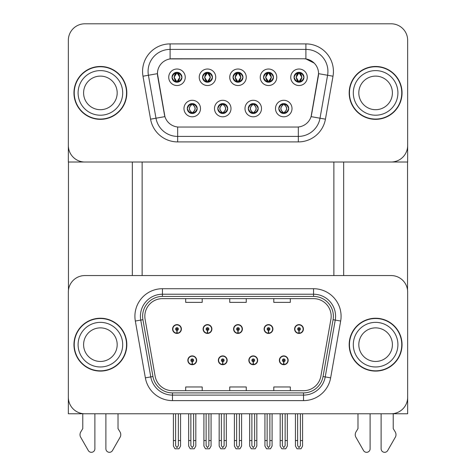 <?xml version="1.0" encoding="UTF-8"?>
<svg xmlns="http://www.w3.org/2000/svg" width="476" height="476" viewBox="0 0 476 476"><rect width="100%" height="100%" fill="white"/><g stroke="black" fill="none" stroke-linecap="round" stroke-linejoin="round"><path stroke-width="0.71" d="M187.836 360.308A4.403 4.403 0 0 0 192.239 364.711A4.403 4.403 0 0 0 196.647 360.308A4.403 4.403 0 0 0 192.239 355.899A4.403 4.403 0 0 0 187.836 360.308M218.341 360.308A4.403 4.403 0 0 0 222.744 364.711A4.403 4.403 0 0 0 227.153 360.308A4.403 4.403 0 0 0 222.744 355.899A4.403 4.403 0 0 0 218.341 360.308M248.847 360.308A4.403 4.403 0 0 0 253.256 364.711A4.403 4.403 0 0 0 257.659 360.308A4.403 4.403 0 0 0 253.256 355.899A4.403 4.403 0 0 0 248.847 360.308M264.103 329.029A4.403 4.403 0 0 0 268.506 333.432A4.403 4.403 0 0 0 272.909 329.029A4.403 4.403 0 0 0 268.506 324.62A4.403 4.403 0 0 0 264.103 329.029M233.597 329.029A4.403 4.403 0 0 0 238 333.432A4.403 4.403 0 0 0 242.403 329.029A4.403 4.403 0 0 0 238 324.62A4.403 4.403 0 0 0 233.597 329.029M203.091 329.029A4.403 4.403 0 0 0 207.494 333.432A4.403 4.403 0 0 0 211.897 329.029A4.403 4.403 0 0 0 207.494 324.62A4.403 4.403 0 0 0 203.091 329.029M172.58 329.029A4.403 4.403 0 0 0 176.989 333.432A4.403 4.403 0 0 0 181.392 329.029A4.403 4.403 0 0 0 176.989 324.62A4.403 4.403 0 0 0 172.58 329.029M279.352 360.308A4.403 4.403 0 0 0 283.761 364.711A4.403 4.403 0 0 0 288.164 360.308A4.403 4.403 0 0 0 283.761 355.899A4.403 4.403 0 0 0 279.352 360.308M294.608 329.029A4.403 4.403 0 0 0 299.011 333.432A4.403 4.403 0 0 0 303.42 329.029A4.403 4.403 0 0 0 299.011 324.62A4.403 4.403 0 0 0 294.608 329.029M407.658 413.775L407.658 292.08A16.517 16.517 0 0 0 391.135 275.562L84.865 275.562A16.517 16.517 0 0 0 68.342 292.08L68.342 413.775L407.658 413.775M333.866 162.013L333.866 275.562M142.134 162.013L142.134 275.562M233.044 77.267A4.956 4.956 0 0 0 238 82.223A4.956 4.956 0 0 0 242.956 77.267A4.956 4.956 0 0 0 238 72.31A4.956 4.956 0 0 0 233.044 77.267L233.091 77.267C234.067 74.571 235.358 73.239 236.953 73.268L236.614 72.513M229.741 77.267A8.259 8.259 0 0 0 238 85.531A8.259 8.259 0 0 0 246.259 77.267A8.259 8.259 0 0 0 238 69.008A8.259 8.259 0 0 0 229.741 77.267M248.299 108.546A4.956 4.956 0 0 0 253.256 113.502A4.956 4.956 0 0 0 258.206 108.546A4.956 4.956 0 0 0 253.256 103.589A4.956 4.956 0 0 0 248.299 108.546L248.341 108.546C249.281 111.211 250.572 112.55 252.209 112.55L252.792 112.55C249.513 109.879 249.513 107.213 252.792 104.541L252.209 104.541C250.602 104.506 249.311 105.845 248.341 108.546M244.991 108.546A8.259 8.259 0 0 0 253.256 116.804A8.259 8.259 0 0 0 261.514 108.546A8.259 8.259 0 0 0 253.256 100.287A8.259 8.259 0 0 0 244.991 108.546M263.549 77.267A4.956 4.956 0 0 0 268.506 82.223A4.956 4.956 0 0 0 273.462 77.267A4.956 4.956 0 0 0 268.506 72.31A4.956 4.956 0 0 0 263.549 77.267L263.597 77.267C264.573 74.571 265.864 73.239 267.458 73.268L267.119 72.513M260.247 77.267A8.259 8.259 0 0 0 268.506 85.531A8.259 8.259 0 0 0 276.764 77.267A8.259 8.259 0 0 0 268.506 69.008A8.259 8.259 0 0 0 260.247 77.267M294.055 77.267A4.956 4.956 0 0 0 299.011 82.223A4.956 4.956 0 0 0 303.968 77.267A4.956 4.956 0 0 0 299.011 72.31A4.956 4.956 0 0 0 294.055 77.267L294.103 77.267C295.078 74.571 296.37 73.239 297.964 73.268L297.625 72.513M290.753 77.267A8.259 8.259 0 0 0 299.011 85.531A8.259 8.259 0 0 0 307.27 77.267A8.259 8.259 0 0 0 299.011 69.008A8.259 8.259 0 0 0 290.753 77.267M202.538 77.267A4.956 4.956 0 0 0 207.494 82.223A4.956 4.956 0 0 0 212.451 77.267A4.956 4.956 0 0 0 207.494 72.31A4.956 4.956 0 0 0 202.538 77.267L202.586 77.267C203.561 74.571 204.847 73.239 206.447 73.268L206.108 72.513M199.236 77.267A8.259 8.259 0 0 0 207.494 85.531A8.259 8.259 0 0 0 215.753 77.267A8.259 8.259 0 0 0 207.494 69.008A8.259 8.259 0 0 0 199.236 77.267M172.032 77.267A4.956 4.956 0 0 0 176.989 82.223A4.956 4.956 0 0 0 181.945 77.267A4.956 4.956 0 0 0 176.989 72.31A4.956 4.956 0 0 0 172.032 77.267L172.08 77.267C173.056 74.571 174.341 73.239 175.936 73.268L175.602 72.513M168.73 77.267A8.259 8.259 0 0 0 176.989 85.531A8.259 8.259 0 0 0 185.247 77.267A8.259 8.259 0 0 0 176.989 69.008A8.259 8.259 0 0 0 168.73 77.267M187.282 108.546A4.956 4.956 0 0 0 192.239 113.502A4.956 4.956 0 0 0 197.195 108.546A4.956 4.956 0 0 0 192.239 103.589A4.956 4.956 0 0 0 187.282 108.546L187.33 108.546C188.27 111.211 189.555 112.55 191.191 112.55L191.78 112.55C188.502 109.879 188.502 107.213 191.78 104.541L191.191 104.541C189.585 104.506 188.3 105.845 187.33 108.546M183.98 108.546A8.259 8.259 0 0 0 192.239 116.804A8.259 8.259 0 0 0 200.503 108.546A8.259 8.259 0 0 0 192.239 100.287A8.259 8.259 0 0 0 183.98 108.546M217.794 108.546A4.956 4.956 0 0 0 222.744 113.502A4.956 4.956 0 0 0 227.701 108.546A4.956 4.956 0 0 0 222.744 103.589A4.956 4.956 0 0 0 217.794 108.546L217.835 108.546C218.776 111.211 220.061 112.55 221.697 112.55L222.286 112.55C219.008 109.879 219.008 107.213 222.286 104.541L221.697 104.541C220.09 104.506 218.805 105.845 217.835 108.546M214.486 108.546A8.259 8.259 0 0 0 222.744 116.804A8.259 8.259 0 0 0 231.009 108.546A8.259 8.259 0 0 0 222.744 100.287A8.259 8.259 0 0 0 214.486 108.546M278.805 108.546A4.956 4.956 0 0 0 283.761 113.502A4.956 4.956 0 0 0 288.718 108.546A4.956 4.956 0 0 0 283.761 103.589A4.956 4.956 0 0 0 278.805 108.546L278.847 108.546C279.787 111.211 281.078 112.55 282.714 112.55L283.297 112.55C280.019 109.879 280.019 107.213 283.297 104.541L282.714 104.541C281.108 104.506 279.817 105.845 278.847 108.546M275.497 108.546A8.259 8.259 0 0 0 283.761 116.804A8.259 8.259 0 0 0 292.02 108.546A8.259 8.259 0 0 0 283.761 100.287A8.259 8.259 0 0 0 275.497 108.546M157.437 73.637A14.869 14.869 0 0 0 157.663 76.214L164.464 114.764A14.869 14.869 0 0 0 179.101 127.05L296.899 127.05A14.869 14.869 0 0 0 311.536 114.764L318.337 76.214A14.869 14.869 0 0 0 303.694 58.768L172.306 58.768A14.869 14.869 0 0 0 157.437 73.637L157.604 71.43M68.342 40.317L68.342 162.013L407.658 162.013L407.658 40.317A16.517 16.517 0 0 0 391.135 23.8L84.865 23.8A16.517 16.517 0 0 0 68.342 40.317L68.342 145.495A16.517 16.517 0 0 0 84.865 162.013L391.135 162.013A16.517 16.517 0 0 0 407.658 145.495L407.658 40.317M73.959 344.666A26.43 26.43 0 0 0 100.388 371.096A26.43 26.43 0 0 0 126.824 344.666A26.43 26.43 0 0 0 100.388 318.236A26.43 26.43 0 0 0 73.959 344.666M349.176 344.666A26.43 26.43 0 0 0 375.612 371.096A26.43 26.43 0 0 0 402.041 344.666A26.43 26.43 0 0 0 375.612 318.236A26.43 26.43 0 0 0 349.176 344.666M144.829 316.254A17.624 17.624 0 0 1 162.453 298.63L313.547 298.63A17.624 17.624 0 0 1 330.903 319.313L320.883 376.141A17.624 17.624 0 0 1 303.527 390.701L172.473 390.701A17.624 17.624 0 0 1 155.116 376.141L145.097 319.313A17.624 17.624 0 0 1 144.829 316.254M142.627 316.254A19.825 19.825 0 0 0 142.925 319.693L152.951 376.522A19.825 19.825 0 0 0 172.473 392.902L303.527 392.902A19.825 19.825 0 0 0 323.049 376.522L333.075 319.693A19.825 19.825 0 0 0 313.547 296.429L162.453 296.429A19.825 19.825 0 0 0 142.627 316.254M135.333 321.032A27.531 27.531 0 0 1 162.453 288.718L313.547 288.718A27.531 27.531 0 0 1 340.667 321.032L330.642 377.861A27.531 27.531 0 0 1 303.527 400.613L172.473 400.613A27.531 27.531 0 0 1 145.358 377.861L135.333 321.032L140.759 320.08A22.027 22.027 0 0 1 162.453 294.227L313.547 294.227A22.027 22.027 0 0 1 335.241 320.08L325.221 376.903A22.027 22.027 0 0 1 303.527 395.104L172.473 395.104A22.027 22.027 0 0 1 150.779 376.903L140.759 320.08A22.027 22.027 0 0 1 140.426 316.254M391.135 275.562L84.865 275.562M68.342 292.08L68.342 397.252A16.517 16.517 0 0 0 84.865 413.775L391.135 413.775A16.517 16.517 0 0 0 407.658 397.252L407.658 292.08M229.741 298.63L229.741 302.361L246.259 302.361L246.259 298.63M185.688 298.63L185.688 302.361L202.205 302.361L202.205 298.63M273.795 298.63L273.795 302.361L290.312 302.361L290.312 298.63M246.259 390.701L246.259 386.97L229.741 386.97L229.741 390.701M202.205 390.701L202.205 386.97L185.688 386.97L185.688 390.701M290.312 390.701L290.312 386.97L273.795 386.97L273.795 390.701M73.959 92.909A26.43 26.43 0 0 0 100.388 119.339A26.43 26.43 0 0 0 126.824 92.909A26.43 26.43 0 0 0 100.388 66.473A26.43 26.43 0 0 0 73.959 92.909M349.176 92.909A26.43 26.43 0 0 0 375.612 119.339A26.43 26.43 0 0 0 402.041 92.909A26.43 26.43 0 0 0 375.612 66.473A26.43 26.43 0 0 0 349.176 92.909M170.105 43.899L305.895 43.899A27.531 27.531 0 0 1 333.01 76.214L325.435 119.167A27.531 27.531 0 0 1 298.321 141.913L177.679 141.913A27.531 27.531 0 0 1 150.565 119.167L142.99 76.214A27.531 27.531 0 0 1 170.105 43.899L170.105 49.403L305.895 49.403A22.027 22.027 0 0 1 327.589 75.256L320.015 118.209A22.027 22.027 0 0 1 298.321 136.41L177.679 136.41A22.027 22.027 0 0 1 155.985 118.209L148.411 75.256A22.027 22.027 0 0 1 170.105 49.403L170.105 58.929L303.694 58.768L305.895 58.929L314.208 63.118M296.899 127.05L179.101 127.05M333.01 76.214L318.563 73.667L311.084 116.632L325.435 119.167M150.565 119.167L164.916 116.632L157.437 73.667L148.411 75.256A22.027 22.027 0 0 1 148.078 71.43M311.536 114.764L311.447 115.228M164.553 115.228L164.464 114.764M391.135 23.8L84.865 23.8M285.136 413.775L285.136 445.649L283.761 447.613L282.381 445.649L282.381 440.538L280.18 440.538L280.18 446.042L281.768 448.797L285.749 448.797L287.337 446.042L287.337 413.775M283.702 361.683L283.577 364.432A4.129 4.129 0 0 1 279.632 360.308A4.129 4.129 0 0 1 283.761 356.173A4.129 4.129 0 0 1 287.891 360.308A4.129 4.129 0 0 1 283.94 364.432L283.821 361.683A1.374 1.374 0 0 0 285.136 360.308A1.374 1.374 0 0 0 283.761 358.928A1.374 1.374 0 0 0 282.381 360.308A1.374 1.374 0 0 0 283.702 361.683L283.738 360.856A0.553 0.553 0 0 1 283.208 360.308A0.553 0.553 0 0 1 283.761 359.755A0.553 0.553 0 0 1 284.309 360.308A0.553 0.553 0 0 1 283.785 360.856L283.821 361.683M280.18 413.775L280.18 440.538M282.381 413.775L282.381 440.538M285.136 440.538L287.337 440.538M300.392 413.775L300.392 445.649L299.011 447.613L297.637 445.649L297.637 440.538L295.435 440.538L295.435 446.042L297.024 448.797L301.005 448.797L302.593 446.042L302.593 413.775M298.952 330.403L298.833 333.152A4.129 4.129 0 0 1 294.882 329.029A4.129 4.129 0 0 1 299.011 324.9A4.129 4.129 0 0 1 303.141 329.029A4.129 4.129 0 0 1 299.19 333.152L299.071 330.403A1.374 1.374 0 0 0 300.392 329.029A1.374 1.374 0 0 0 299.011 327.649A1.374 1.374 0 0 0 297.637 329.029A1.374 1.374 0 0 0 298.952 330.403L298.988 329.576A0.553 0.553 0 0 1 298.464 329.029A0.553 0.553 0 0 1 299.011 328.476A0.553 0.553 0 0 1 299.565 329.029A0.553 0.553 0 0 1 299.035 329.576L299.071 330.403M295.435 413.775L295.435 440.538M297.637 413.775L297.637 440.538M300.392 440.538L302.593 440.538M254.63 413.775L254.63 445.649L253.256 447.613L251.875 445.649L251.875 440.538L249.674 440.538L249.674 446.042L251.263 448.797L255.243 448.797L256.832 446.042L256.832 413.775M253.19 361.683L253.071 364.432A4.129 4.129 0 0 1 249.121 360.308A4.129 4.129 0 0 1 253.256 356.173A4.129 4.129 0 0 1 257.385 360.308A4.129 4.129 0 0 1 253.434 364.432L253.315 361.683A1.374 1.374 0 0 0 254.63 360.308A1.374 1.374 0 0 0 253.256 358.928A1.374 1.374 0 0 0 251.875 360.308A1.374 1.374 0 0 0 253.19 361.683L253.232 360.856A0.553 0.553 0 0 1 252.702 360.308A0.553 0.553 0 0 1 253.256 359.755A0.553 0.553 0 0 1 253.803 360.308A0.553 0.553 0 0 1 253.28 360.856L253.315 361.683M249.674 413.775L249.674 440.538M251.875 413.775L251.875 440.538M254.63 440.538L256.832 440.538M224.125 413.775L224.125 445.649L222.744 447.613L221.37 445.649L221.37 440.538L219.168 440.538L219.168 446.042L220.757 448.797L224.737 448.797L226.326 446.042L226.326 413.775M222.685 361.683L222.566 364.432A4.129 4.129 0 0 1 218.615 360.308A4.129 4.129 0 0 1 222.744 356.173A4.129 4.129 0 0 1 226.879 360.308A4.129 4.129 0 0 1 222.929 364.432L222.81 361.683A1.374 1.374 0 0 0 224.125 360.308A1.374 1.374 0 0 0 222.744 358.928A1.374 1.374 0 0 0 221.37 360.308A1.374 1.374 0 0 0 222.685 361.683L222.72 360.856A0.553 0.553 0 0 1 222.197 360.308A0.553 0.553 0 0 1 222.744 359.755A0.553 0.553 0 0 1 223.298 360.308A0.553 0.553 0 0 1 222.768 360.856L222.81 361.683M219.168 413.775L219.168 440.538M221.37 413.775L221.37 440.538M224.125 440.538L226.326 440.538M193.619 413.775L193.619 445.649L192.239 447.613L190.864 445.649L190.864 440.538L188.663 440.538L188.663 446.042L190.251 448.797L194.232 448.797L195.82 446.042L195.82 413.775M192.179 361.683L192.06 364.432A4.129 4.129 0 0 1 188.109 360.308A4.129 4.129 0 0 1 192.239 356.173A4.129 4.129 0 0 1 196.368 360.308A4.129 4.129 0 0 1 192.423 364.432L192.298 361.683A1.374 1.374 0 0 0 193.619 360.308A1.374 1.374 0 0 0 192.239 358.928A1.374 1.374 0 0 0 190.864 360.308A1.374 1.374 0 0 0 192.179 361.683L192.215 360.856A0.553 0.553 0 0 1 191.691 360.308A0.553 0.553 0 0 1 192.239 359.755A0.553 0.553 0 0 1 192.792 360.308A0.553 0.553 0 0 1 192.262 360.856L192.298 361.683M188.663 413.775L188.663 440.538M190.864 413.775L190.864 440.538M193.619 440.538L195.82 440.538M269.88 413.775L269.88 445.649L268.506 447.613L267.131 445.649L267.131 440.538L264.93 440.538L264.93 446.042L266.518 448.797L270.499 448.797L272.088 446.042L272.088 413.775M268.446 330.403L268.327 333.152A4.129 4.129 0 0 1 264.376 329.029A4.129 4.129 0 0 1 268.506 324.9A4.129 4.129 0 0 1 272.635 329.029A4.129 4.129 0 0 1 268.684 333.152L268.565 330.403A1.374 1.374 0 0 0 269.88 329.029A1.374 1.374 0 0 0 268.506 327.649A1.374 1.374 0 0 0 267.131 329.029A1.374 1.374 0 0 0 268.446 330.403L268.482 329.576A0.553 0.553 0 0 1 267.958 329.029A0.553 0.553 0 0 1 268.506 328.476A0.553 0.553 0 0 1 269.059 329.029A0.553 0.553 0 0 1 268.529 329.576L268.565 330.403M264.93 413.775L264.93 440.538M267.131 413.775L267.131 440.538M269.88 440.538L272.088 440.538M239.374 413.775L239.374 445.649L238 447.613L236.626 445.649L236.626 440.538L234.418 440.538L234.418 446.042L236.013 448.797L239.987 448.797L241.582 446.042L241.582 413.775M237.94 330.403L237.821 333.152A4.129 4.129 0 0 1 233.871 329.029A4.129 4.129 0 0 1 238 324.9A4.129 4.129 0 0 1 242.129 329.029A4.129 4.129 0 0 1 238.178 333.152L238.06 330.403A1.374 1.374 0 0 0 239.374 329.029A1.374 1.374 0 0 0 238 327.649A1.374 1.374 0 0 0 236.626 329.029A1.374 1.374 0 0 0 237.94 330.403L237.976 329.576A0.553 0.553 0 0 1 237.447 329.029A0.553 0.553 0 0 1 238 328.476A0.553 0.553 0 0 1 238.553 329.029A0.553 0.553 0 0 1 238.024 329.576L238.06 330.403M234.418 413.775L234.418 440.538M236.626 413.775L236.626 440.538M239.374 440.538L241.582 440.538M208.869 413.775L208.869 445.649L207.494 447.613L206.12 445.649L206.12 440.538L203.912 440.538L203.912 446.042L205.501 448.797L209.482 448.797L211.07 446.042L211.07 413.775M207.435 330.403L207.316 333.152A4.129 4.129 0 0 1 203.365 329.029A4.129 4.129 0 0 1 207.494 324.9A4.129 4.129 0 0 1 211.624 329.029A4.129 4.129 0 0 1 207.673 333.152L207.554 330.403A1.374 1.374 0 0 0 208.869 329.029A1.374 1.374 0 0 0 207.494 327.649A1.374 1.374 0 0 0 206.12 329.029A1.374 1.374 0 0 0 207.435 330.403L207.471 329.576A0.553 0.553 0 0 1 206.941 329.029A0.553 0.553 0 0 1 207.494 328.476A0.553 0.553 0 0 1 208.042 329.029A0.553 0.553 0 0 1 207.518 329.576L207.554 330.403M203.912 413.775L203.912 440.538M206.12 413.775L206.12 440.538M208.869 440.538L211.07 440.538M178.363 413.775L178.363 445.649L176.989 447.613L175.608 445.649L175.608 440.538L173.407 440.538L173.407 446.042L174.995 448.797L178.976 448.797L180.565 446.042L180.565 413.775M176.929 330.403L176.81 333.152A4.129 4.129 0 0 1 172.859 329.029A4.129 4.129 0 0 1 176.989 324.9A4.129 4.129 0 0 1 181.118 329.029A4.129 4.129 0 0 1 177.167 333.152L177.048 330.403A1.374 1.374 0 0 0 178.363 329.029A1.374 1.374 0 0 0 176.989 327.649A1.374 1.374 0 0 0 175.608 329.029A1.374 1.374 0 0 0 176.929 330.403L176.965 329.576A0.553 0.553 0 0 1 176.435 329.029A0.553 0.553 0 0 1 176.989 328.476A0.553 0.553 0 0 1 177.536 329.029A0.553 0.553 0 0 1 177.012 329.576L177.048 330.403M173.407 413.775L173.407 440.538M175.608 413.775L175.608 440.538M178.363 440.538L180.565 440.538M284.612 113.431L284.22 112.55L284.809 112.55C286.415 112.586 287.7 111.247 288.67 108.54C287.724 105.874 286.439 104.541 284.809 104.541L285.142 103.786M284.612 103.661L284.22 104.541L284.809 104.541M284.22 112.55L284.469 113.449L284.053 112.55C287.421 109.879 287.421 107.213 284.059 104.541L284.469 103.643L284.059 104.541C287.54 107.213 287.54 109.879 284.053 112.55L284.22 112.55C287.498 109.879 287.498 107.213 284.22 104.541M283.464 112.55L283.047 113.449L283.464 112.55C279.983 109.879 279.983 107.213 283.464 104.541C280.096 107.213 280.096 109.879 283.464 112.55M283.297 104.541L282.905 103.661M303.968 77.267L303.92 77.267C302.968 74.601 301.683 73.268 300.064 73.268L299.475 73.268L301.974 77.267L299.475 81.271L300.064 81.271L300.398 82.027M298.16 72.388L298.547 73.268L297.964 73.268M299.315 73.268L299.315 73.268C302.385 73.369 302.48 80.759 299.309 81.271L299.719 82.175L299.315 81.271L301.873 77.267L299.315 73.268L299.725 72.364L299.309 73.268M303.92 77.267C302.932 79.986 301.641 81.325 300.064 81.271M298.547 73.268L296.054 77.267L298.547 81.271L297.964 81.271C296.417 81.372 295.132 80.039 294.103 77.267M298.547 81.271L296.149 77.267L298.714 73.268C295.638 73.369 295.542 80.759 298.72 81.271L298.16 82.152M68.455 162.013L68.455 290.176M132.328 162.013L132.328 275.562M343.672 162.013L343.672 275.562M407.545 162.013L407.545 290.176M254.107 113.431L253.714 112.55L254.303 112.55C255.91 112.586 257.195 111.247 258.165 108.54C257.219 105.874 255.933 104.541 254.303 104.541L254.636 103.786M254.107 103.661L253.714 104.541L254.303 104.541M253.714 104.541L253.714 104.541C256.992 107.213 256.992 109.879 253.714 112.55L253.964 113.449M253.714 112.55L253.553 112.55C256.915 109.879 256.915 107.213 253.553 104.541L253.964 103.643M252.952 112.55L252.542 113.449L252.958 112.55C249.478 109.879 249.478 107.213 252.958 104.541C249.591 107.213 249.591 109.879 252.952 112.55M252.792 104.541L252.399 103.661M223.601 113.431L223.208 112.55L223.791 112.55C225.404 112.586 226.689 111.247 227.659 108.54C226.713 105.874 225.422 104.541 223.791 104.541L224.131 103.786M223.601 103.661L223.208 104.541L223.791 104.541M223.208 112.55L223.458 113.449L223.042 112.55C226.409 109.879 226.409 107.213 223.048 104.541L223.458 103.643L223.048 104.541C226.522 107.213 226.522 109.879 223.042 112.55L223.208 112.55C226.487 109.879 226.487 107.213 223.208 104.541M221.893 103.661L222.447 104.541C219.085 107.213 219.085 109.879 222.447 112.55L222.036 113.449M222.286 104.541L222.036 103.643M193.095 113.431L192.703 112.55L193.286 112.55C194.892 112.586 196.183 111.247 197.153 108.54C196.207 105.874 194.916 104.541 193.286 104.541L193.625 103.786M193.095 103.661L192.703 104.541L193.286 104.541M192.703 112.55L192.953 113.449L192.536 112.55C195.904 109.879 195.904 107.213 192.536 104.541L192.953 103.643L192.536 104.541C196.017 107.213 196.017 109.879 192.536 112.55L192.703 112.55C195.981 109.879 195.981 107.213 192.703 104.541M191.941 112.55L191.53 113.449L191.947 112.55C188.46 109.879 188.46 107.213 191.947 104.541C188.579 107.213 188.579 109.879 191.941 112.55M191.78 104.541L191.388 103.661M273.462 77.267L273.414 77.267C272.462 74.601 271.177 73.268 269.553 73.268L268.97 73.268L271.469 77.267L268.97 81.271L269.553 81.271L269.892 82.027M267.655 72.388L268.042 73.268L267.458 73.268M268.803 73.268L268.803 73.268C271.879 73.369 271.974 80.759 268.803 81.271L269.214 82.175L268.803 81.271L271.368 77.267L268.803 73.268L269.22 72.364L268.803 73.268M273.414 77.267C272.427 79.986 271.136 81.325 269.553 81.271M268.042 73.268L265.543 77.267L268.042 81.271L267.458 81.271C265.911 81.372 264.62 80.039 263.597 77.267M267.655 82.152L268.208 81.271L265.644 77.267L268.208 73.268L267.792 72.364M268.042 81.271L267.792 82.175M242.956 77.267L242.909 77.267C241.957 74.601 240.666 73.268 239.047 73.268L238.464 73.268L240.963 77.267L238.464 81.271L239.047 81.271L239.386 82.027M237.143 72.388L237.536 73.268L236.953 73.268M238.297 73.268L238.297 73.268C241.374 73.369 241.469 80.759 238.297 81.271L238.708 82.175L238.297 81.271L240.862 77.267L238.297 73.268L238.714 72.364L238.297 73.268M242.909 77.267C241.915 79.986 240.63 81.325 239.047 81.271M237.536 73.268L235.037 77.267L237.536 81.271L236.953 81.271C235.406 81.372 234.115 80.039 233.091 77.267M237.536 81.271L235.138 77.267L237.702 73.268C234.626 73.369 234.531 80.759 237.702 81.271L237.143 82.152M212.451 77.267L212.403 77.267C211.451 74.601 210.16 73.268 208.542 73.268L207.958 73.268L210.457 77.267L207.958 81.271L208.542 81.271L208.881 82.027M206.638 72.388L207.03 73.268L206.447 73.268M208.208 82.175L207.792 81.271L210.356 77.267L207.792 73.268L208.208 72.364M212.403 77.267C211.409 79.986 210.124 81.325 208.542 81.271M207.03 73.268L204.531 77.267L207.03 81.271L206.447 81.271C204.894 81.372 203.609 80.039 202.586 77.267M207.03 81.271L204.632 77.267L207.197 73.268C204.121 73.369 204.025 80.759 207.197 81.271L206.638 82.152M181.945 77.267L181.897 77.267C180.945 74.601 179.654 73.268 178.036 73.268L177.453 73.268L179.946 77.267L177.453 81.271L178.036 81.271L178.375 82.027M176.132 72.388L176.525 73.268L175.936 73.268M177.286 73.268L177.286 73.268C180.362 73.369 180.458 80.759 177.28 81.271L177.697 82.175L177.286 81.271L179.851 77.267L177.286 73.268L177.697 72.364L177.28 73.268M181.897 77.267C180.904 79.986 179.619 81.325 178.036 81.271M176.525 73.268L174.026 77.267L176.525 81.271L175.936 81.271C174.389 81.372 173.103 80.039 172.08 77.267M176.525 81.271L174.127 77.267L176.685 73.268C173.615 73.369 173.52 80.759 176.691 81.271L176.132 82.152M105.898 413.775L105.898 448.803A3.516 3.516 0 0 0 112.461 450.564L120.368 436.754A5.504 5.504 0 0 0 119.97 431.845L118.012 428.614L118.012 413.775M82.77 413.775L82.77 428.614L80.813 431.845A5.504 5.504 0 0 0 80.414 436.754L88.322 450.564A3.516 3.516 0 0 0 94.885 448.803L94.885 413.775M381.115 413.775L381.115 448.803A3.516 3.516 0 0 0 387.678 450.564L395.586 436.754A5.504 5.504 0 0 0 395.187 431.845L393.23 428.614L393.23 413.775M357.988 413.775L357.988 428.614L356.03 431.845A5.504 5.504 0 0 0 355.632 436.754L363.539 450.564A3.516 3.516 0 0 0 370.102 448.803L370.102 413.775M117.185 344.666A16.797 16.797 0 0 0 100.388 327.869A16.797 16.797 0 0 0 83.597 344.666A16.797 16.797 0 0 0 100.388 361.462A16.797 16.797 0 0 0 117.185 344.666A16.797 16.797 0 0 1 100.388 361.462A16.797 16.797 0 0 1 83.597 344.666M74.232 344.666A26.156 26.156 0 0 1 100.388 318.509A26.156 26.156 0 0 1 126.545 344.666A26.156 26.156 0 0 1 100.388 370.822A26.156 26.156 0 0 1 74.232 344.666M392.402 92.909A16.797 16.797 0 0 0 375.612 76.112A16.797 16.797 0 0 0 358.815 92.909A16.797 16.797 0 0 0 375.612 109.7A16.797 16.797 0 0 0 392.402 92.909A16.797 16.797 0 0 1 375.612 109.7A16.797 16.797 0 0 1 358.815 92.909M349.455 92.909A26.156 26.156 0 0 1 375.612 66.753A26.156 26.156 0 0 1 401.768 92.909A26.156 26.156 0 0 1 375.612 119.065A26.156 26.156 0 0 1 349.455 92.909M392.402 344.666A16.797 16.797 0 0 0 375.612 327.869A16.797 16.797 0 0 0 358.815 344.666A16.797 16.797 0 0 0 375.612 361.462A16.797 16.797 0 0 0 392.402 344.666A16.797 16.797 0 0 1 375.612 361.462A16.797 16.797 0 0 1 358.815 344.666M349.455 344.666A26.156 26.156 0 0 1 375.612 318.509A26.156 26.156 0 0 1 401.768 344.666A26.156 26.156 0 0 1 375.612 370.822A26.156 26.156 0 0 1 349.455 344.666M117.185 92.909A16.797 16.797 0 0 0 100.388 76.112A16.797 16.797 0 0 0 83.597 92.909A16.797 16.797 0 0 0 100.388 109.7A16.797 16.797 0 0 0 117.185 92.909A16.797 16.797 0 0 1 100.388 109.7A16.797 16.797 0 0 1 83.597 92.909M74.232 92.909A26.156 26.156 0 0 1 100.388 66.753A26.156 26.156 0 0 1 126.545 92.909A26.156 26.156 0 0 1 100.388 119.065A26.156 26.156 0 0 1 74.232 92.909M313.547 288.718L313.547 296.429M140.759 320.08L142.925 319.693M172.473 400.613L172.473 392.902M303.527 392.902L303.527 400.613M323.049 376.522L330.642 377.861M145.358 377.861L152.951 376.522M333.075 319.693L340.667 321.032M162.453 288.718L162.453 296.429M305.895 43.899L305.895 58.929M298.321 126.979L298.321 141.913M177.679 141.913L177.679 126.979M142.99 76.214L148.411 75.256M283.577 364.432A4.129 4.129 0 0 1 279.632 360.308M298.833 333.152A4.129 4.129 0 0 1 294.882 329.029M253.071 364.432A4.129 4.129 0 0 1 249.121 360.308M222.566 364.432A4.129 4.129 0 0 1 218.615 360.308M192.06 364.432A4.129 4.129 0 0 1 188.109 360.308M268.327 333.152A4.129 4.129 0 0 1 264.376 329.029M237.821 333.152A4.129 4.129 0 0 1 233.871 329.029M207.316 333.152A4.129 4.129 0 0 1 203.365 329.029M176.81 333.152A4.129 4.129 0 0 1 172.859 329.029M284.809 112.55L285.142 113.306M282.714 104.541L282.375 103.786M282.714 112.55L282.375 113.306M282.905 113.431L283.297 112.55M300.064 73.268L300.398 72.513M299.868 72.388L299.475 73.268M298.303 72.364L298.714 73.268L298.303 72.364M299.868 82.152L299.475 81.271M297.964 81.271L297.625 82.027M298.303 82.175L298.714 81.271L298.303 82.175M254.303 112.55L254.636 113.306M252.209 104.541L251.869 103.786M252.209 112.55L251.869 113.306M252.399 113.431L252.792 112.55M223.791 112.55L224.131 113.306M221.697 104.541L221.364 103.786M221.697 112.55L221.364 113.306M221.893 113.431L222.286 112.55M193.286 112.55L193.625 113.306M191.191 104.541L190.858 103.786M191.191 112.55L190.858 113.306M191.388 113.431L191.78 112.55M269.553 73.268L269.892 72.513M269.362 72.388L268.97 73.268M269.362 82.152L268.97 81.271M267.458 81.271L267.119 82.027M239.047 73.268L239.386 72.513M238.857 72.388L238.464 73.268M237.286 72.364L237.702 73.268L237.292 72.364M238.857 82.152L238.464 81.271M236.953 81.271L236.614 82.027M237.286 82.175L237.702 81.271L237.292 82.175M208.542 73.268L208.881 72.513M208.345 72.388L207.958 73.268M206.78 72.364L207.197 73.268L206.786 72.364M208.345 82.152L207.958 81.271M206.447 81.271L206.108 82.027M206.78 82.175L207.197 81.271L206.786 82.175M178.036 73.268L178.375 72.513M177.84 72.388L177.453 73.268M176.275 72.364L176.685 73.268L176.281 72.364M177.84 82.152L177.453 81.271M175.936 81.271L175.602 82.027M176.275 82.175L176.685 81.271L176.281 82.175M78.088 344.666A22.301 22.301 0 0 1 100.388 322.365A22.301 22.301 0 0 1 122.695 344.666A22.301 22.301 0 0 1 100.388 366.966A22.301 22.301 0 0 1 78.088 344.666M353.305 92.909A22.301 22.301 0 0 1 375.612 70.609A22.301 22.301 0 0 1 397.912 92.909A22.301 22.301 0 0 1 375.612 115.21A22.301 22.301 0 0 1 353.305 92.909M353.305 344.666A22.301 22.301 0 0 1 375.612 322.365A22.301 22.301 0 0 1 397.912 344.666A22.301 22.301 0 0 1 375.612 366.966A22.301 22.301 0 0 1 353.305 344.666M78.088 92.909A22.301 22.301 0 0 1 100.388 70.609A22.301 22.301 0 0 1 122.695 92.909A22.301 22.301 0 0 1 100.388 115.21A22.301 22.301 0 0 1 78.088 92.909M253.958 113.449L253.547 112.55C257.034 109.879 257.034 107.213 253.547 104.541L253.958 103.643M222.042 113.449L222.453 112.55C218.966 109.879 218.966 107.213 222.453 104.541L222.042 103.643M267.798 72.364L268.214 73.268C265.132 73.369 265.037 80.759 268.214 81.271L267.798 82.175M208.202 72.364L207.786 73.268C210.868 73.369 210.963 80.759 207.786 81.271L208.202 82.175"/></g></svg>
